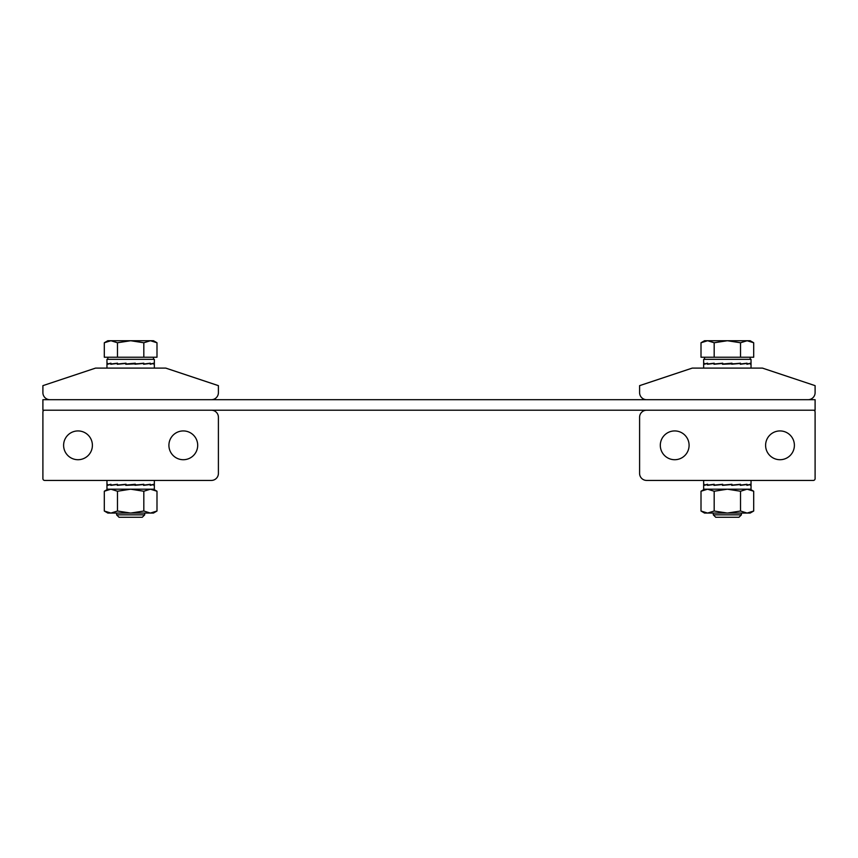 <?xml version="1.0" encoding="UTF-8"?>
<svg xmlns="http://www.w3.org/2000/svg" width="858" height="858" viewBox="0 0 858 858"><rect width="100%" height="100%" fill="white"/><g stroke="black" fill="none" stroke-linecap="round" stroke-linejoin="round"><path stroke-width="1.29" d="M42.9 410.221L42.9 399.689L815.1 399.689L815.1 410.221L42.9 410.221M42.9 392.674L42.9 385.65L95.549 368.103L165.755 368.103L218.404 385.65L218.404 392.674A7.025 7.025 0 0 1 211.379 399.689L49.925 399.689A7.025 7.025 0 0 1 42.9 392.674M183.301 459.716A14.393 14.393 0 0 0 197.694 445.323A14.393 14.393 0 0 0 183.301 430.93A14.393 14.393 0 0 0 168.908 445.323A14.393 14.393 0 0 0 183.301 459.716M78.003 459.716A14.393 14.393 0 0 0 92.396 445.323A14.393 14.393 0 0 0 78.003 430.93A14.393 14.393 0 0 0 63.61 445.323A14.393 14.393 0 0 0 78.003 459.716M218.404 417.245L218.404 473.401A7.025 7.025 0 0 1 211.379 480.426L44.659 480.426A1.759 1.759 0 0 1 42.9 478.667L42.9 411.979A1.759 1.759 0 0 1 44.659 410.221L211.379 410.221A7.025 7.025 0 0 1 218.404 417.245M639.596 392.674L639.596 385.65L692.245 368.103L762.451 368.103L815.1 385.65L815.1 392.674A7.025 7.025 0 0 1 808.075 399.689L646.621 399.689A7.025 7.025 0 0 1 639.596 392.674M674.699 430.93A14.393 14.393 0 0 0 660.306 445.323A14.393 14.393 0 0 0 674.699 459.716A14.393 14.393 0 0 0 689.092 445.323A14.393 14.393 0 0 0 674.699 430.93M779.997 430.93A14.393 14.393 0 0 0 765.604 445.323A14.393 14.393 0 0 0 779.997 459.716A14.393 14.393 0 0 0 794.39 445.323A14.393 14.393 0 0 0 779.997 430.93M639.596 473.401L639.596 417.245A7.025 7.025 0 0 1 646.621 410.221L813.341 410.221A1.759 1.759 0 0 1 815.1 411.979L815.1 478.667A1.759 1.759 0 0 1 813.341 480.426L646.621 480.426A7.025 7.025 0 0 1 639.596 473.401M741.387 514.854L713.309 514.854L715.733 517.277L738.963 517.277L741.387 514.854L741.387 513.063M753.699 342.76L750.16 340.723L747.104 340.723L753.699 342.76L753.699 357.218L701.007 357.218L701.007 342.76L707.593 340.723L704.536 340.723L701.007 342.76M727.348 340.723L707.593 340.723L714.178 342.76L727.348 340.723L740.518 342.76L747.104 340.723L727.348 340.723M714.178 357.218L714.178 342.76M740.518 357.218L740.518 342.76M144.691 514.854L116.613 514.854L119.037 517.277L142.267 517.277L144.691 514.854L144.691 513.063M156.993 342.76L153.464 340.723L150.407 340.723L156.993 342.76L156.993 357.218L104.301 357.218L104.301 342.76L110.897 340.723L107.84 340.723L104.301 342.76M130.652 340.723L110.897 340.723L117.482 342.76L130.652 340.723L143.822 342.76L150.407 340.723L130.652 340.723M143.822 357.218L143.822 342.76M117.482 357.218L117.482 342.76M751.04 484.931L751.04 489.199L703.657 489.199L703.657 484.931M750.535 485.36L750.632 484.545L750.535 485.36L750.535 484.545L746.91 485.36L746.91 484.545L740.304 485.36L740.293 484.545L731.724 485.36L731.724 484.545L722.479 485.36L722.479 484.545L713.974 485.36L713.974 484.545L707.507 485.36L707.507 484.545L704.064 485.36L704.064 484.545L704.161 485.36M740.293 484.545L731.724 485.306M746.91 484.545L740.304 485.231M750.535 484.545L749.763 484.555M704.118 484.287L704.118 485.092L704.118 484.287L704.118 485.092L707.646 484.287L707.646 485.092L714.188 484.287L714.188 485.092L722.726 484.287L722.726 485.092L731.971 484.287L731.971 485.092L740.508 484.287L740.508 485.092L747.05 484.287L747.05 485.092L750.589 484.287L750.589 485.092L750.589 484.287M714.188 484.416L707.646 485.092M722.726 484.341L714.188 485.092M704.118 485.092L704.858 485.081M154.343 484.931L154.343 489.199L106.96 489.199L106.96 484.931M107.465 485.36L107.368 484.545L107.368 485.36L110.811 484.545L110.811 485.36L117.278 484.545L117.278 485.36L125.772 484.545L125.772 485.36L143.597 484.545L135.017 485.306M153.839 485.36L153.936 484.545L153.839 485.36L153.839 484.545L150.204 485.36L150.204 484.545L143.597 485.36L143.597 484.545M150.204 484.545L143.597 485.231M153.839 484.545L153.067 484.555M107.411 484.287L107.411 485.092L107.411 484.287L107.411 485.092L110.95 484.287L110.95 485.092L117.492 484.287L117.492 485.092L126.029 484.287L126.029 485.092L135.274 484.287L135.274 485.092L143.812 484.287L143.812 485.092L150.354 484.287L150.354 485.092L153.882 484.287L153.882 485.092L153.882 484.287M117.492 484.416L110.95 485.092M126.029 484.341L117.492 485.092M107.411 485.092L108.151 485.081M104.301 491.237L104.301 511.025L110.897 513.063L117.482 511.025L117.482 491.237L110.897 489.199L104.301 491.237L107.84 489.199M117.482 491.237L130.652 489.199L143.822 491.237L143.822 511.025L130.652 513.063L117.482 511.025M143.822 511.025L150.407 513.063L156.993 511.025L156.993 491.237L150.407 489.199L143.822 491.237M104.301 511.025L107.84 513.063L153.464 513.063L156.993 511.025M701.007 511.025L704.536 513.063L707.593 513.063L714.178 511.025L714.178 491.237L707.593 489.199L701.007 491.237L701.007 511.025L707.593 513.063L727.348 513.063L740.518 511.025L747.104 513.063L753.699 511.025L753.699 491.237L747.104 489.199L740.518 491.237L740.518 511.025M707.593 489.199L704.246 489.746M714.178 511.025L727.348 513.063L750.16 513.063L753.699 511.025M714.178 491.237L727.348 489.199L740.518 491.237M107.465 364.264L107.368 363.449L107.368 364.264L110.811 363.449L110.811 364.264L117.278 363.449L117.278 364.264L125.772 363.449L125.772 364.264L143.597 363.449L135.017 364.21M153.839 364.264L153.936 363.449L153.839 364.264L153.839 363.449L150.204 364.264L150.204 363.449L143.597 364.264L143.597 363.449M106.96 363.599L106.96 359.33L154.343 359.33L154.343 363.599M150.204 363.449L143.597 364.135M153.839 363.449L153.067 363.46M107.411 363.191L107.411 363.996L107.411 363.191L107.411 363.996L110.95 363.191L110.95 363.996L117.492 363.191L117.492 363.996L126.029 363.191L126.029 363.996L135.274 363.191L135.274 363.996L143.812 363.191L143.812 363.996L150.354 363.191L150.354 363.996L153.882 363.191L153.882 363.996L153.882 363.191M117.492 363.32L110.95 363.996M126.029 363.245L117.492 363.996M107.411 363.996L108.151 363.985M704.161 364.264L704.064 363.449L704.064 364.264L707.507 363.449L707.507 364.264L713.974 363.449L713.974 364.264L722.479 363.449L722.479 364.264L740.293 363.449L731.724 364.21M750.535 364.264L750.632 363.449L750.535 364.264L750.535 363.449L746.91 364.264L746.91 363.449L740.304 364.264L740.293 363.449M703.657 363.599L703.657 359.33L751.04 359.33L751.04 363.599M746.91 363.449L740.304 364.135M750.535 363.449L749.763 363.46M704.118 363.191L704.118 363.996L704.118 363.191L704.118 363.996L707.646 363.191L707.646 363.996L714.188 363.191L714.188 363.996L722.726 363.191L722.726 363.996L731.971 363.191L731.971 363.996L740.508 363.191L740.508 363.996L747.05 363.191L747.05 363.996L750.589 363.191L750.589 363.996L750.589 363.191M714.188 363.32L707.646 363.996M722.726 363.245L714.188 363.996M704.118 363.996L704.858 363.985M704.536 359.33L704.536 357.218M713.309 514.854L713.309 513.063M750.16 359.33L750.16 357.218M107.84 359.33L107.84 357.218M116.613 514.854L116.613 513.063M153.464 359.33L153.464 357.218M751.04 480.426L751.04 484.684M703.657 480.426L703.657 484.684M106.96 480.426L106.96 484.684M154.343 480.426L154.343 484.684M153.464 489.199L156.993 491.237M704.536 489.199L701.007 491.237M750.16 489.199L753.699 491.237M106.96 363.835L106.96 368.103M154.343 363.835L154.343 368.103M703.657 363.835L703.657 368.103M751.04 363.835L751.04 368.103"/></g></svg>
